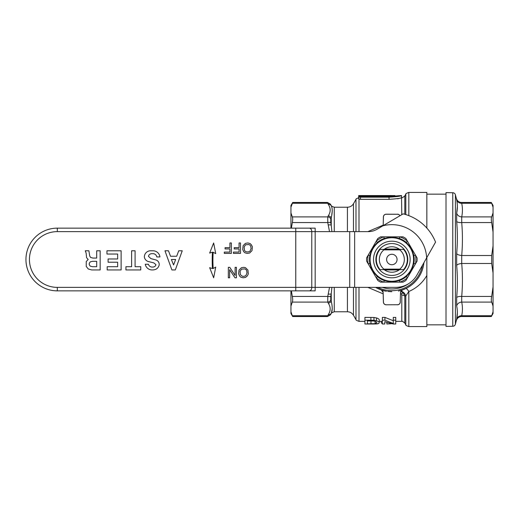 <?xml version="1.0" encoding="UTF-8"?>
<svg xmlns="http://www.w3.org/2000/svg" width="519" height="519" viewBox="0 0 519 519"><rect width="100%" height="100%" fill="white"/><g stroke="black" fill="none" stroke-linecap="round" stroke-linejoin="round"><path stroke-width="0.78" d="M364.922 320.178L364.922 317.388L373.959 317.485L376.496 317.933C378.435 318.627 379.344 319.295 379.22 319.938L379.22 322.721C379.35 322.085 378.435 321.417 376.496 320.723L373.959 320.275L364.922 320.178L364.922 323.986L371.163 323.986C376.586 324.103 379.272 323.681 379.22 322.721M382.347 320.178L382.347 323.986L384.806 323.986L384.806 321.657L393.155 323.986L395.75 323.986L395.75 320.178L393.292 320.178L393.292 323.512L384.942 320.178L382.347 320.178L382.347 317.388L384.942 317.388L393.292 320.729M393.292 320.178L393.292 317.388L395.75 317.388L395.75 320.178M402.141 290.043L405.813 288.545A6.968 1.596 -115.7 0 1 408.829 291.503L408.829 326.581L426.845 326.581L426.845 275.485C422.602 282.79 416.595 288.129 408.829 291.503L405.813 295.947L404.807 296.077A3.484 2.005 0 0 0 401.79 295.077L401.33 293.683L400.486 293.864M383.184 293.864L367.861 287.377M401.537 197.674L401.537 195.559L389.036 196.461L360.465 196.461L358.681 196.792L360.465 197.175L389.036 197.175C396.633 196.733 400.798 196.201 401.537 195.579L401.537 197.674C400.804 198.316 396.633 198.861 389.036 199.315L360.465 199.315L358.999 199.14L358.999 198.719M394.914 195.579L360.465 195.689C358.162 195.767 358.162 195.877 360.465 196.013L388.783 196.013L394.914 195.579L394.914 196.124M446.009 194.164L426.845 194.164M446.009 324.836L426.845 324.836M385.26 291.055L381.277 289.952A32.23 32.23 0 0 1 375.652 287.377L381.348 289.978M383.664 290.679L386.519 291.289M387.725 291.47L391.839 291.73M381.277 289.952A2.79 2.79 0 0 1 383.152 292.515L381.277 289.952A2.79 2.79 0 0 1 383.152 292.515L383.152 292.56M291.38 228.139L292.307 222.56C292.813 219.933 292.813 218.051 292.307 216.903L290.945 212.952L290.945 205.485L292.69 202.468L290.945 207.217L292.307 203.26L327.755 203.26C327.398 202.202 327.398 202.202 327.755 203.26A3.484 3.159 153.1 0 1 330.772 204.739L331.245 205.745A3.484 3.172 156.3 0 0 328.222 204.259L327.755 203.26M382.347 323.733L381.264 322.721L381.264 321.352M391.365 323.726L386.85 323.986L386.85 322.494M367.381 320.898L373.79 321.014C376.003 321.514 376.995 322.085 376.762 322.714L375.088 323.674L367.381 323.811L367.381 320.898L373.557 320.989M370.975 323.811L370.975 321.021M375.088 323.674L375.088 321.306M373.959 320.275L373.959 317.485M376.496 320.723L376.496 317.933M384.806 323.986L384.806 321.657M384.942 320.178L384.942 317.388M378.585 323.454C378.241 323.85 376.45 324.025 373.226 323.986L373.226 323.973M327.755 315.74L328.222 314.741A3.484 3.172 23.7 0 0 331.245 313.255L330.772 314.261A3.484 3.159 26.9 0 1 327.755 315.74C327.398 316.798 327.398 316.798 327.755 315.74L292.307 315.74C292.813 316.798 292.813 316.798 292.307 315.74L290.945 311.783L290.945 306.048L292.307 302.097C292.813 300.962 292.813 299.08 292.307 296.44L291.38 290.861M328.222 314.741C330.811 310.881 330.811 306.995 328.222 303.096L327.755 302.097L327.755 296.44A3.484 1.31 11.9 0 0 330.772 296.271L330.772 300.17L331.245 301.221C332.543 306.716 332.543 310.732 331.245 313.255L330.506 314.793L327.483 316.532L292.69 316.532L290.945 313.515L290.945 311.783M292.307 302.097L327.755 302.097A3.484 3.159 -26.9 0 0 330.772 300.17M292.307 296.44L327.755 296.44L328.222 294.033A3.484 1.317 10.3 0 0 331.245 293.806L330.772 296.271M328.222 303.096A3.484 3.172 -23.7 0 0 331.245 301.221L331.245 293.806L331.894 287.377M331.511 312.483L332.29 308.461M292.69 202.468L327.483 202.468L330.506 204.207L331.245 205.745C332.543 208.281 332.543 212.29 331.245 217.779A3.484 3.172 -156.3 0 0 328.222 215.904C330.811 212.044 330.811 208.164 328.222 204.259M330.772 222.729L331.245 225.194L331.245 217.779L330.772 218.83L330.772 222.729A3.484 1.31 168.1 0 0 327.755 222.56L327.755 216.903L292.307 216.903M290.945 212.952L290.945 228.139M290.945 290.861L290.945 306.048M328.222 294.033L329.52 287.377M331.771 214.847L332.29 210.753M330.772 218.83A3.484 3.159 -153.1 0 0 327.755 216.903L328.222 215.904M329.52 231.623L328.222 224.967A3.484 1.317 -10.3 0 1 331.245 225.194L331.894 231.623M397.969 198.55L397.969 198.926M401.33 293.683A3.484 1.641 143.8 0 1 403.548 293.196L404.807 296.077L404.807 323.097L405.813 324.836C405.475 325.16 406.481 325.744 408.829 326.581M397.483 304.75L386.188 304.802L397.483 304.75A2.738 2.738 0 0 0 400.22 302.097L400.519 292.515A2.79 2.79 0 0 1 402.394 289.952L398.41 291.055M386.188 304.802A2.79 2.79 0 0 1 383.398 302.084L383.152 292.515L383.45 302.097A2.738 2.738 0 0 0 386.188 304.75M397.483 304.802A2.79 2.79 0 0 0 400.272 302.084A2.79 2.79 0 0 1 397.483 304.802M400.519 292.515A2.79 2.79 0 0 1 402.394 289.952L400.506 292.515M397.483 214.25L386.188 214.25A2.738 2.738 0 0 0 383.45 216.903L383.191 225.635L383.398 216.916A2.79 2.79 0 0 1 386.188 214.198L397.483 214.25A2.738 2.738 0 0 1 399.935 215.768M399.98 215.742A2.79 2.79 0 0 0 397.483 214.198A2.79 2.79 0 0 1 399.98 215.742M382.354 287.377A29.447 29.447 0 0 0 408.615 283.698M377.851 287.377A31.185 31.185 0 0 0 422.498 265.215M423.906 262.718A32.23 32.23 0 0 1 402.387 289.959L402.387 289.959M367.861 231.623L383.184 225.136M401.349 290.296L402.063 290.069M426.845 275.485L426.845 257.528M426.845 228.075L426.845 192.419L408.829 192.419L408.829 215.638M400.94 291.114A6.968 6.332 -101.7 0 1 405.813 295.947L405.813 324.836M403.548 293.196L400.863 291.25M358.681 197.661L358.681 195.579L391.332 195.559M388.783 196.013L388.783 196.461M360.465 195.689C358.162 195.767 358.162 195.877 360.465 196.013L360.465 196.461M456.662 199.776L455.41 194.8L455.41 324.2L456.662 319.224C457.602 314.702 457.602 310.252 456.662 305.879L456.662 297.582C457.602 286.806 457.602 276.069 456.662 265.371L456.662 253.629C457.602 242.918 457.602 232.181 456.662 221.418L456.662 213.121C457.602 208.742 457.602 204.291 456.662 199.776A5.229 4.814 -11.5 0 0 461.715 203.26C462.656 207.808 462.656 212.355 461.715 216.903L461.715 222.56A5.229 1.992 -4.8 0 1 456.662 221.418M456.662 253.629A5.229 1.992 4.8 0 0 461.715 255.497L491.681 255.497L493.05 245.954L493.05 232.103L491.681 222.56L461.715 222.56C462.656 233.544 462.656 244.52 461.715 255.497L461.715 263.503C462.656 274.48 462.656 285.456 461.715 296.44L461.715 302.097C462.656 306.645 462.656 311.192 461.715 315.74L491.681 315.74L493.05 311.783L493.05 313.515L491.305 316.532L461.469 316.532L461.715 315.74A5.229 4.814 11.5 0 0 456.662 319.224L457.375 312.581M452.763 326.269L452.763 192.731L446.009 192.614L446.009 326.386L452.763 326.269A2.79 2.79 0 0 0 455.41 324.2M452.763 192.731A2.79 2.79 0 0 1 455.41 194.8M461.715 315.74L461.469 316.532C458.919 316.694 457.233 317.985 456.422 320.411M456.662 297.582A5.229 1.992 4.8 0 1 461.715 296.44L491.681 296.44C491.182 299.067 491.182 300.949 491.681 302.097L461.715 302.097A5.229 4.814 -11.5 0 0 456.662 305.879M491.681 255.497L491.681 263.503L461.715 263.503A5.229 1.992 -4.8 0 0 456.662 265.371M493.05 232.103L493.05 212.952L491.681 216.903L461.715 216.903A5.229 4.814 11.5 0 1 456.662 213.121L457.375 206.549M491.681 296.44L493.05 286.897L493.05 273.046L491.681 263.503M493.05 273.046L493.05 245.954M493.05 311.783L493.05 306.048L491.681 302.097M493.05 306.048L493.05 286.897M491.681 315.74L491.305 316.532M493.05 212.952L493.05 207.217L491.681 203.26C491.182 202.202 491.182 202.202 491.681 203.26L493.05 207.217L493.05 205.485L491.305 202.468L461.469 202.468C458.919 202.306 457.233 201.015 456.422 198.589L456.435 198.641M461.715 203.26C461.391 202.202 461.391 202.202 461.715 203.26L491.681 203.26M491.681 216.903C491.182 218.038 491.182 219.92 491.681 222.56M391.839 254.271A5.229 5.229 0 0 1 397.061 259.5A5.229 5.229 0 0 1 391.839 264.729A5.229 5.229 0 0 1 386.61 259.5A5.229 5.229 0 0 1 391.839 254.271M382.892 269.608L380.077 269.608A15.505 15.505 0 0 1 380.077 249.392L382.892 249.392L383.891 249.86L399.779 249.86L400.778 249.392L403.6 249.392A15.505 15.505 0 0 1 403.6 269.608L382.892 269.608L383.891 269.14A12.488 12.488 0 0 1 383.891 249.86M400.778 249.392L382.892 249.392M399.779 249.86A12.488 12.488 0 0 1 399.779 269.14L400.778 269.608M383.891 269.14L399.779 269.14M405.644 251.527A15.94 15.94 0 0 1 399.805 273.305A15.94 15.94 0 0 1 378.027 267.473A15.94 15.94 0 0 1 383.865 245.695A15.94 15.94 0 0 1 405.644 251.527M411.45 248.173L406.306 242.444L407.396 241.153L417.049 257.865A25.262 25.262 0 0 1 417.049 261.135L411.45 270.827L413.844 263.503L415.505 263.801A24.056 24.056 0 0 0 415.505 255.199L413.844 255.497L411.45 248.173M406.306 242.444A22.369 22.369 0 0 0 399.371 238.442L391.839 236.852L384.3 238.442L383.729 236.852L403.023 236.852A25.262 25.262 0 0 1 405.858 238.487L407.396 241.153L405.858 238.487M377.365 242.444L372.22 248.173L369.826 255.497L368.166 255.199L377.813 238.487A25.262 25.262 0 0 1 380.648 236.852L383.729 236.852A24.056 24.056 0 0 0 376.275 241.153L377.365 242.444A22.369 22.369 0 0 1 384.3 238.442M369.826 263.503L372.22 270.827L366.628 261.135A25.262 25.262 0 0 1 366.628 257.865L368.166 255.199A24.056 24.056 0 0 0 368.166 263.801L369.826 263.503A22.369 22.369 0 0 1 369.826 255.497M399.572 269.608A12.722 12.722 0 0 1 384.105 269.608M384.105 249.392A12.722 12.722 0 0 1 399.572 249.392M399.371 238.442L399.941 236.852A24.056 24.056 0 0 1 407.396 241.153M380.648 282.148A25.262 25.262 0 0 1 377.813 280.513L372.22 270.827L377.365 276.556L376.275 277.847A24.056 24.056 0 0 0 383.729 282.148L380.648 282.148L383.729 282.148L384.3 280.558L391.839 282.148L383.729 282.148M405.858 280.513A25.262 25.262 0 0 1 403.023 282.148L391.839 282.148L399.371 280.558L399.941 282.148A24.056 24.056 0 0 0 407.396 277.847L405.858 280.513L407.396 277.847L406.306 276.556L411.45 270.827L407.396 277.847M401.881 282.148L403.023 282.148M366.628 261.135L368.166 263.801M377.813 238.487L376.275 241.153M403.023 236.852L399.941 236.852M381.789 236.852L380.648 236.852M309.311 290.861L57.311 290.861A31.361 31.361 0 0 1 25.95 259.5A31.361 31.361 0 0 1 57.311 228.139L315.176 228.139L315.176 290.861L309.311 290.861A3.484 2.465 90 0 0 311.776 287.377L395.731 287.377A24.393 24.393 0 0 0 416.958 274.999L426.644 257.878A34.844 34.844 0 0 0 382.847 225.83L403.036 213.938A46.918 46.918 0 0 1 403.166 213.971L403.192 213.847A47.041 47.041 0 0 1 435.551 242.133L435.454 242.217A46.918 46.918 0 0 1 435.473 242.269L426.644 257.878M299.457 290.861L315.176 290.861M315.176 228.139L299.457 228.139M295.759 290.861L295.759 231.623L57.311 231.623A27.877 27.877 0 0 0 29.434 259.5A27.877 27.877 0 0 0 57.311 287.377L311.776 287.377L311.776 231.623L368.269 231.623A17.425 17.425 0 0 0 377.112 229.21L382.847 225.83M399.092 269.951L384.579 269.951L399.092 269.951M384.579 249.049L399.092 249.049L384.579 249.049M151.944 267.064A3.834 3.834 0 0 1 148.428 264.249L145.249 264.249A7 7 0 0 0 151.775 269.951L152.151 269.951C155.94 270.01 158.295 268.317 159.21 264.885L159.164 263.808A4.639 4.639 0 0 0 155.57 259.863L150.893 258.611L148.428 256.302A0.331 0.331 0 0 1 148.428 256.263C148.972 254.498 150.218 253.642 152.164 253.674L153.17 253.674A3.834 3.834 0 0 1 156.777 256.931L159.936 256.937A7 7 0 0 0 153.345 250.787L150.536 250.787A6.176 6.176 0 0 0 144.353 256.937A5.534 5.534 0 0 0 148.823 261.654L153.793 262.886A0.331 0.331 0 0 1 153.799 262.886L155.96 264.658C155.473 266.396 154.208 267.194 152.177 267.064L151.944 267.064M209.65 267.668L213.653 277.795L215.722 267.103L213.147 268.505A139.034 139.034 0 0 1 213.147 252.24L215.722 253.642L213.653 242.95L209.65 253.077L212.453 252.169A139.734 139.734 0 0 0 212.453 268.57L209.65 267.668M178.724 250.787L176.681 256.25L170.524 256.25L168.48 250.787L164.951 250.787L171.899 269.951L175.305 269.951L182.253 250.787L178.724 250.787M171.367 259.494L173.586 264.956L175.636 259.494L171.367 259.494M125.922 269.951L140.766 269.951L140.766 266.708L135.083 266.708L135.083 250.787L131.612 250.787L131.612 266.708L125.922 266.708L125.922 269.951M117.651 266.708L107.186 266.708L107.186 269.951L121.122 269.951L121.122 250.787L106.959 250.787L106.959 254.031L117.651 254.031L117.651 258.975L108.095 258.975L108.095 262.218L117.651 262.218L117.651 266.708M90.163 266.098L92.434 266.708L96.69 266.708L96.69 261.31L92.434 261.31L90.163 261.92L89.242 263.418L89.242 264.599L90.163 266.098M100.161 250.787L96.69 250.787L96.69 258.066L92.888 258.066L90.617 257.456L89.696 255.958L88.892 250.787L85.259 250.787L86.135 253.123L86.595 257.684L88.165 259.474L86.245 261.557L86.245 266.461L88.243 268.959L91.681 269.951L100.161 269.951L100.161 250.787M248.309 273.87L247.92 270.081L245.565 267.726L243.872 267.337L241.387 267.726L239.032 270.081L238.643 273.87L239.557 275.959L240.732 277.14L243.087 277.788L245.565 277.399L247.394 275.829L248.309 273.87M247.005 272.955L246.616 270.47L245.831 269.426L244.65 268.907L241.517 269.166L240.076 271.255L240.342 274.655L242.302 276.225L243.872 276.355L245.831 275.699L247.005 272.955M229.625 277.788L229.625 269.692L234.984 277.788L236.417 277.788L236.417 267.337L235.113 267.337L235.113 275.44L229.755 267.337L228.321 267.337L228.321 277.788L229.625 277.788M243.113 245.695L242.723 249.483L243.638 251.572L244.812 252.747L247.167 253.402L249.645 253.013L252 250.658L252.39 246.869L251.475 244.91L250.171 243.599L247.952 242.95L245.468 243.34L243.113 245.695M251.086 248.569L250.696 246.084L249.911 245.039L248.731 244.514L245.597 244.78L244.164 246.869L244.423 250.268L245.208 251.313L246.382 251.832L247.952 251.962L249.911 251.313L251.086 248.569M240.505 242.95L239.064 242.95L239.064 247.654L234.231 247.654L234.231 248.958L239.064 248.958L239.064 252.098L233.446 252.098L233.446 253.402L240.505 253.402L240.505 242.95M224.299 253.402L231.357 253.402L231.357 242.95L229.917 242.95L229.917 247.654L225.084 247.654L225.084 248.958L229.917 248.958L229.917 252.098L224.299 252.098L224.299 253.402M358.999 287.377L358.999 321.352L364.922 321.352M401.79 295.077L401.79 321.352C401.881 320.891 402.893 321.475 404.807 323.097M353.471 231.623L353.471 203.746L355.982 199.393L355.982 231.623M358.999 199.14L358.999 231.623M401.537 197.648L401.79 214.678M401.79 197.648C401.881 198.109 402.893 197.525 404.807 195.903L404.807 214.282M370.884 320.178L370.884 317.388M328.222 224.967L327.755 222.56L292.307 222.56M347.432 287.377L347.432 311.77C350.066 311.854 352.077 313.015 353.471 315.254L355.982 319.607C355.658 319.944 356.663 320.528 358.999 321.352M353.471 287.377L353.471 315.254M334.262 287.377L334.262 311.77L347.432 311.77M331.245 205.485C330.882 205.784 331.888 206.367 334.262 207.23L334.262 231.623M334.262 207.23L347.432 207.23L347.432 231.623M355.982 287.377L355.982 319.607M389.036 197.175L389.036 199.315M360.465 197.175L360.465 199.315M404.807 195.903L405.813 194.164L405.813 214.581M375.977 268.654A18.314 18.314 0 0 1 382.678 243.638A18.314 18.314 0 0 1 407.694 250.346A18.314 18.314 0 0 1 400.992 275.362A18.314 18.314 0 0 1 375.977 268.654M373.005 270.373A21.746 21.746 0 0 1 380.965 240.667A21.746 21.746 0 0 1 410.665 248.627A21.746 21.746 0 0 1 402.705 278.333A21.746 21.746 0 0 1 373.005 270.373M413.844 263.503A22.369 22.369 0 0 0 413.844 255.497M377.365 276.556A22.369 22.369 0 0 0 384.3 280.558M399.371 280.558A22.369 22.369 0 0 0 406.306 276.556M57.311 287.377L57.311 290.861M57.311 231.623L57.311 228.139M309.311 228.139A3.484 2.465 -90 0 1 311.776 231.623L295.759 231.623L295.759 228.139M349.722 231.623L349.722 287.377M354.652 231.623L354.652 287.377M379.22 321.352L382.347 321.352M395.75 321.352L401.79 321.352M355.982 199.393C355.658 199.056 356.663 198.472 358.999 197.648M331.245 313.515C330.856 313.242 331.862 312.659 334.262 311.77M353.471 203.746C352.077 205.985 350.066 207.146 347.432 207.23M358.681 196.792L358.681 198.939M405.813 194.164C405.475 193.84 406.481 193.256 408.829 192.419M358.681 195.825L358.681 197.94"/></g></svg>
